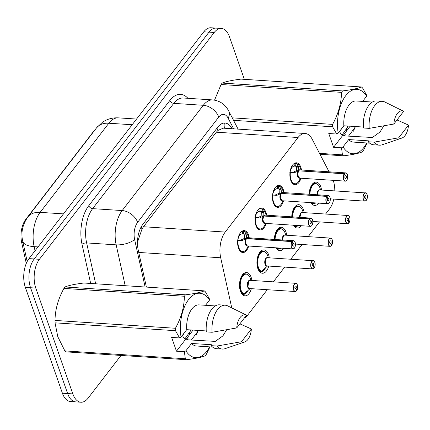 <?xml version="1.0" encoding="UTF-8"?>
<svg xmlns="http://www.w3.org/2000/svg" width="430" height="430" viewBox="0 0 430 430"><rect width="100%" height="100%" fill="white"/><g stroke="black" fill="none" stroke-linecap="round" stroke-linejoin="round"><path stroke-width="0.64" d="M300.93 178.23A10.986 5.869 -86.3 0 1 295.055 184.728A10.986 5.869 -86.3 0 1 290.739 180.294A10.986 5.869 -86.3 0 1 290.798 168.657A10.986 5.869 -86.3 0 1 296.48 162.798A10.986 5.869 -86.3 0 1 300.796 167.238A10.986 5.869 -86.3 0 1 301.468 170.006M283.515 200.831A10.986 5.869 -86.3 0 1 277.635 207.33A10.986 5.869 -86.3 0 1 273.319 202.895A10.986 5.869 -86.3 0 1 273.383 191.259A10.986 5.869 -86.3 0 1 279.065 185.4A10.986 5.869 -86.3 0 1 283.381 189.84A10.986 5.869 -86.3 0 1 284.053 192.608M266.095 223.433A10.986 5.869 -86.3 0 1 260.22 229.932A10.986 5.869 -86.3 0 1 255.904 225.492A10.986 5.869 -86.3 0 1 255.968 213.861A10.986 5.869 -86.3 0 1 261.65 208.002A10.986 5.869 -86.3 0 1 265.966 212.441A10.986 5.869 -86.3 0 1 266.632 215.21M248.68 246.035A10.986 5.869 -86.3 0 1 242.799 252.534A10.986 5.869 -86.3 0 1 238.483 248.094A10.986 5.869 -86.3 0 1 238.548 236.457A10.986 5.869 -86.3 0 1 244.229 230.604A10.986 5.869 -86.3 0 1 248.545 235.038A10.986 5.869 -86.3 0 1 249.217 237.811M309.17 194.242A11.691 6.246 -86.3 0 1 316.2 182.11A11.691 6.246 -86.3 0 1 320.791 186.83A11.691 6.246 -86.3 0 1 321.543 190.038M291.75 216.844A11.691 6.246 -86.3 0 1 298.786 204.707A11.691 6.246 -86.3 0 1 303.376 209.431A11.691 6.246 -86.3 0 1 304.123 212.64M274.335 239.446A11.691 6.246 -86.3 0 1 281.365 227.309A11.691 6.246 -86.3 0 1 285.955 232.028A11.691 6.246 -86.3 0 1 286.708 235.242M268.755 266.068A11.691 6.246 -86.3 0 1 262.429 273.238A11.691 6.246 -86.3 0 1 257.839 268.519A11.691 6.246 -86.3 0 1 257.903 256.14A11.691 6.246 -86.3 0 1 263.95 249.911A11.691 6.246 -86.3 0 1 268.54 254.63A11.691 6.246 -86.3 0 1 269.287 257.844M251.335 288.67A11.691 6.246 -86.3 0 1 245.009 295.84A11.691 6.246 -86.3 0 1 240.418 291.121A11.691 6.246 -86.3 0 1 240.488 278.742A11.691 6.246 -86.3 0 1 246.53 272.512A11.691 6.246 -86.3 0 1 251.12 277.232A11.691 6.246 -86.3 0 1 251.873 280.446M329.074 171.806L312.137 139.132A20.602 11.008 93.7 0 0 305.192 133.494A20.602 11.008 93.7 0 0 298.06 137.519L225.202 232.066A20.602 11.008 93.7 0 0 220.697 257.78L231.705 307.633A20.602 11.008 93.7 0 0 231.765 307.901M94.315 130.752A18.544 9.906 93.7 0 0 92.799 132.408L25.736 219.429A18.544 9.906 93.7 0 0 21.683 242.574L26.284 263.407M223.288 128.161L217.994 130.403L216.344 132.193L143.486 226.739L142.024 228.986L138.062 240.494L137.493 243.375M244.272 318.141A20.602 11.008 93.7 0 0 247.787 314.986L267.272 289.707M325.585 214.038L329.52 208.932A20.602 11.008 93.7 0 0 333.841 199.101M334.798 190.904A20.602 11.008 93.7 0 0 333.223 180.337M273.335 281.844L284.687 267.105M290.75 259.242L302.107 244.503M308.165 236.64L319.522 221.901M283.913 248.33A11.691 6.246 -86.3 0 1 279.844 250.636A11.691 6.246 -86.3 0 1 276.114 247.82M301.328 225.728A11.691 6.246 -86.3 0 1 297.264 228.04A11.691 6.246 -86.3 0 1 293.529 225.218M318.748 203.127A11.691 6.246 -86.3 0 1 314.679 205.438A11.691 6.246 -86.3 0 1 310.949 202.621M121.013 355.449L88.064 398.202A20.602 11.008 -86.3 0 1 80.937 402.227A20.602 11.008 -86.3 0 1 72.842 393.901L35.781 288.073A20.602 11.008 -86.3 0 1 39.426 259.301L214.226 32.476L209.012 32.137A20.602 11.008 -86.3 0 1 216.139 28.117A20.602 11.008 -86.3 0 0 209.012 32.137L34.212 258.962L209.012 32.137L203.799 31.798A20.602 11.008 -86.3 0 1 210.926 27.773L221.353 28.455A20.602 11.008 -86.3 0 1 229.448 36.776L244.353 79.34M35.781 288.073L30.568 287.735A20.602 11.008 -86.3 0 1 34.212 258.962A20.602 11.008 -86.3 0 0 30.568 287.735L67.628 393.563L30.568 287.735L25.354 287.396A20.602 11.008 -86.3 0 1 28.998 258.623L203.799 31.798M80.937 402.227L75.723 401.883A20.602 11.008 -86.3 0 1 67.628 393.563A20.602 11.008 -86.3 0 0 75.723 401.883L70.509 401.545A20.602 11.008 -86.3 0 1 62.414 393.224L25.354 287.396M214.226 32.476A20.602 11.008 -86.3 0 1 221.353 28.455M231.958 128.726L231.926 128.661A20.602 11.008 93.7 0 0 224.981 123.023A20.602 11.008 93.7 0 0 217.854 127.049L142.765 224.481A20.602 11.008 93.7 0 0 138.261 250.201L146.404 287.089M231.926 128.661L227.325 128.425M296.592 290.605L296.786 290.513A3.983 2.128 93.7 0 0 297.415 285.052A3.983 2.128 93.7 0 0 294.469 284.225A3.983 2.128 93.7 0 0 293.765 289.788A3.983 2.128 93.7 0 0 296.63 290.718L295.947 288.557L295.087 288.503M246.089 273.883A10.304 5.504 93.7 0 0 245.863 273.856A10.304 5.504 93.7 0 0 242.294 275.872A10.304 5.504 93.7 0 0 240.477 290.255A10.304 5.504 93.7 0 0 243.842 294.292L249.857 288.82M246.422 291.637L246.718 292.588A10.304 5.504 -86.3 0 1 243.364 294.34A10.304 5.504 -86.3 0 1 243.047 294.303L243.842 294.292C239.214 293.351 238.155 280.699 242.294 275.872L245.863 273.862L243.493 273.706M296.786 290.583C298.033 288.519 297.861 285.622 297.426 285.004C296.533 283.494 295.969 282.929 295.743 283.3L250.093 280.328A4.123 2.204 93.7 0 0 248.669 281.134A4.123 2.204 93.7 0 0 247.938 286.885A4.123 2.204 93.7 0 0 249.556 288.552L295.206 291.524A4.123 2.204 -86.3 0 1 293.588 289.863A4.123 2.204 -86.3 0 1 293.609 285.498A4.123 2.204 -86.3 0 1 295.743 283.3A4.123 2.204 -86.3 0 1 297.103 284.375M295.947 288.557A1.376 0.736 -86.3 0 1 295.501 288.793A1.376 0.736 -86.3 0 1 294.958 288.234A1.376 0.736 -86.3 0 1 294.969 286.783A1.376 0.736 -86.3 0 1 295.679 286.052A1.376 0.736 -86.3 0 1 296.216 286.606A1.376 0.736 -86.3 0 1 296.001 288.487L295.039 288.423M246.82 291.25L247.132 292.056L246.54 292.018M247.943 286.885L248.669 281.134A4.117 2.198 -86.2 0 0 248.368 287.756M296.001 288.487L296.786 290.513M296.63 290.718L296.55 290.825A4.123 2.204 -86.3 0 1 295.206 291.524L296.619 290.798M248.148 290.255A10.304 5.504 -86.3 0 1 247.132 292.056M244.385 231.399C245.74 231.679 246.933 233.065 247.97 235.57A10.04 5.37 -86.3 0 0 244.691 231.662L246.368 234.984L246.454 238.075L246.449 238.419L244.708 238.526M294.437 248.029A4.123 2.204 -86.3 0 1 292.948 248.916A4.123 2.204 -86.3 0 1 291.33 247.255A4.123 2.204 -86.3 0 1 291.981 241.606L246.331 238.634A4.123 2.204 93.7 0 0 245.686 244.278A4.123 2.204 93.7 0 0 247.304 245.944L245.363 242.488L246.331 238.639L242.085 240.542L237.543 240.128M291.981 241.606L292.137 241.725A3.983 2.128 93.7 0 0 291.513 247.18A3.983 2.128 93.7 0 0 294.453 248.008A3.983 2.128 93.7 0 0 295.157 242.445A3.983 2.128 93.7 0 0 292.292 241.515L292.142 241.397A4.123 2.204 -86.3 0 1 293.486 240.692L247.841 237.72A4.123 2.204 93.7 0 0 246.498 238.419L246.449 238.419M239.101 249.534A10.304 5.504 93.7 0 0 242.267 251.808A10.304 5.504 93.7 0 0 242.472 251.813M244.331 231.388A10.304 5.504 93.7 0 0 244.283 231.372L243.708 231.335L243.348 234.044L242.407 233.931A7.557 4.037 93.7 0 0 242.267 233.915A7.557 4.037 93.7 0 0 239.806 235.199L239.343 235.172M242.117 231.173A10.304 5.504 -86.3 0 1 242.45 231.173A10.304 5.504 -86.3 0 1 242.767 231.211L243.708 231.335M239.198 234.801L239.505 235.592A7.557 4.037 93.7 0 0 237.919 239.752L238.403 240.461M292.142 241.397L246.498 238.419M292.292 241.515L292.975 243.676A1.376 0.736 -86.3 0 1 293.421 243.445A1.376 0.736 -86.3 0 1 293.964 243.998A1.376 0.736 -86.3 0 1 293.953 245.449A1.376 0.736 -86.3 0 1 293.244 246.186A1.376 0.736 -86.3 0 1 292.706 245.627A1.376 0.736 -86.3 0 1 292.921 243.745L292.137 241.725M239.494 234.21L239.806 235.199M246.282 238.628L244.261 238.5L239.849 240.451M244.428 238.284L244.267 234.845L243.917 234.081L243.348 234.044M239.08 249.497L242.273 251.808L240.805 251.717M314.007 268.003L314.206 267.911A3.983 2.128 93.7 0 0 314.83 262.456A3.983 2.128 93.7 0 0 311.884 261.623A3.983 2.128 93.7 0 0 311.186 267.186A3.983 2.128 93.7 0 0 314.045 268.116L313.363 265.955L312.502 265.901M263.504 251.281A10.304 5.504 93.7 0 0 263.278 251.26A10.304 5.504 93.7 0 0 259.715 253.27A10.304 5.504 93.7 0 0 257.892 267.659A10.304 5.504 93.7 0 0 261.263 271.69L267.277 266.218M263.837 269.04L264.138 269.986A10.304 5.504 -86.3 0 1 260.779 271.744A10.304 5.504 -86.3 0 1 260.462 271.701L261.263 271.69C256.635 270.75 255.576 258.097 259.715 253.27L263.284 251.26C265.315 251.657 266.767 253.087 267.637 255.56A10.04 5.364 -86.2 0 0 258.699 256.371A10.04 5.364 -86.2 0 0 261.736 271.464M314.201 267.981C315.448 265.923 315.281 263.02 314.846 262.402C313.948 260.897 313.384 260.327 313.158 260.698L267.514 257.726A4.123 2.204 93.7 0 0 266.084 258.532A4.123 2.204 93.7 0 0 265.358 264.289A4.123 2.204 93.7 0 0 266.976 265.95L312.621 268.927A4.123 2.204 -86.3 0 1 311.003 267.261A4.123 2.204 -86.3 0 1 311.03 262.897A4.123 2.204 -86.3 0 1 313.158 260.698A4.123 2.204 -86.3 0 1 314.518 261.773M313.363 265.955A1.376 0.736 -86.3 0 1 312.916 266.192A1.376 0.736 -86.3 0 1 312.379 265.638A1.376 0.736 -86.3 0 1 312.384 264.181A1.376 0.736 -86.3 0 1 313.094 263.45A1.376 0.736 -86.3 0 1 313.637 264.004A1.376 0.736 -86.3 0 1 313.422 265.885L312.459 265.826M264.235 268.653L264.547 269.454L263.955 269.416M265.358 264.289L266.084 258.532A4.117 2.198 -86.2 0 0 265.783 265.159M313.422 265.885L314.206 267.911M314.045 268.116L313.964 268.223A4.123 2.204 -86.3 0 1 312.621 268.927L314.034 268.196M265.563 267.653A10.304 5.504 -86.3 0 1 264.547 269.454M331.428 245.401L331.621 245.31A3.983 2.128 93.7 0 0 332.245 239.854A3.983 2.128 93.7 0 0 329.305 239.021A3.983 2.128 93.7 0 0 328.601 244.584A3.983 2.128 93.7 0 0 331.46 245.519L330.783 243.358L329.923 243.299M280.924 228.679A10.304 5.504 93.7 0 0 280.699 228.658A10.304 5.504 93.7 0 0 277.13 230.668A10.304 5.504 93.7 0 0 274.496 239.456L277.13 230.668L280.699 228.658L278.328 228.502M276.877 247.868A10.304 5.504 93.7 0 0 278.678 249.094L278.097 249.056M280.828 248.126A10.304 5.504 -86.3 0 1 278.199 249.142A10.304 5.504 -86.3 0 1 277.882 249.104L277.887 249.051M331.46 245.519L331.385 245.621A4.123 2.204 -86.3 0 1 330.041 246.325A4.123 2.204 -86.3 0 1 328.423 244.659A4.123 2.204 -86.3 0 1 328.445 240.295A4.123 2.204 -86.3 0 1 330.573 238.102L284.929 235.124A4.123 2.204 93.7 0 0 283.504 235.93A4.123 2.204 93.7 0 0 282.456 239.972L283.504 235.93A4.117 2.198 -86.2 0 0 282.456 239.972M330.783 243.358A1.376 0.736 -86.3 0 1 330.337 243.59A1.376 0.736 -86.3 0 1 329.794 243.036A1.376 0.736 -86.3 0 1 329.805 241.579A1.376 0.736 -86.3 0 1 330.514 240.848A1.376 0.736 -86.3 0 1 331.052 241.402A1.376 0.736 -86.3 0 1 330.837 243.283L329.875 243.224M330.837 243.283L331.621 245.31M278.678 249.094L279.844 248.062M348.843 222.799L349.036 222.708A3.983 2.128 93.7 0 0 349.665 217.252A3.983 2.128 93.7 0 0 346.72 216.424A3.983 2.128 93.7 0 0 346.016 221.987A3.983 2.128 93.7 0 0 348.88 222.917L348.198 220.757L347.338 220.697M298.339 206.077A10.304 5.504 93.7 0 0 298.114 206.056A10.304 5.504 93.7 0 0 294.55 208.066A10.304 5.504 93.7 0 0 291.911 216.854L294.55 208.066L298.119 206.056L295.749 205.9M294.297 225.272A10.304 5.504 93.7 0 0 296.098 226.492L295.517 226.454M298.248 225.53A10.304 5.504 -86.3 0 1 295.614 226.54A10.304 5.504 -86.3 0 1 295.297 226.502L295.302 226.449M348.88 222.917L348.8 223.025A4.123 2.204 -86.3 0 1 347.456 223.724A4.123 2.204 -86.3 0 1 345.838 222.057A4.123 2.204 -86.3 0 1 345.865 217.698A4.123 2.204 -86.3 0 1 347.994 215.5L302.344 212.527A4.123 2.204 93.7 0 0 300.919 213.328A4.123 2.204 93.7 0 0 299.877 217.376L300.919 213.328A4.117 2.198 -86.2 0 0 299.871 217.376M348.198 220.757A1.376 0.736 -86.3 0 1 347.752 220.988A1.376 0.736 -86.3 0 1 347.214 220.434A1.376 0.736 -86.3 0 1 347.22 218.983A1.376 0.736 -86.3 0 1 347.929 218.246A1.376 0.736 -86.3 0 1 348.472 218.805A1.376 0.736 -86.3 0 1 348.252 220.687L347.295 220.622M348.252 220.687L349.036 222.708M296.098 226.492L297.264 225.465M366.263 200.203L366.457 200.111A3.983 2.128 93.7 0 0 367.08 194.65A3.983 2.128 93.7 0 0 364.14 193.822A3.983 2.128 93.7 0 0 363.436 199.386A3.983 2.128 93.7 0 0 366.296 200.315L365.618 198.155L364.753 198.101M315.754 183.481A10.304 5.504 93.7 0 0 315.529 183.454A10.304 5.504 93.7 0 0 311.965 185.47A10.304 5.504 93.7 0 0 309.331 194.252L311.965 185.47L315.534 183.459L313.164 183.304M311.712 202.67A10.304 5.504 93.7 0 0 313.513 203.89L312.933 203.852M315.663 202.928A10.304 5.504 -86.3 0 1 313.035 203.938A10.304 5.504 -86.3 0 1 312.712 203.901L312.723 203.847M366.296 200.315L366.215 200.423A4.123 2.204 -86.3 0 1 364.877 201.122A4.123 2.204 -86.3 0 1 363.259 199.461A4.123 2.204 -86.3 0 1 363.28 195.096A4.123 2.204 -86.3 0 1 365.409 192.898L319.764 189.926A4.123 2.204 93.7 0 0 318.334 190.732A4.123 2.204 93.7 0 0 317.292 194.774L318.334 190.732A4.117 2.198 -86.2 0 0 317.292 194.774M365.618 198.155A1.376 0.736 -86.3 0 1 365.167 198.391A1.376 0.736 -86.3 0 1 364.629 197.832A1.376 0.736 -86.3 0 1 364.64 196.381A1.376 0.736 -86.3 0 1 365.349 195.65A1.376 0.736 -86.3 0 1 365.887 196.204A1.376 0.736 -86.3 0 1 365.672 198.085L364.71 198.02M365.672 198.085L366.457 200.111M313.513 203.89L314.679 202.863M261.805 208.803C263.155 209.077 264.353 210.469 265.391 212.968A10.04 5.37 -86.3 0 0 262.112 209.061L263.784 212.382L263.87 215.473L263.864 215.817L262.128 215.93M311.858 225.427A4.123 2.204 -86.3 0 1 310.369 226.314A4.123 2.204 -86.3 0 1 308.751 224.653A4.123 2.204 -86.3 0 1 309.396 219.01L263.751 216.032A4.123 2.204 93.7 0 0 263.101 221.681A4.123 2.204 93.7 0 0 264.719 223.342L262.784 219.886L263.751 216.037L259.5 217.94L254.963 217.526M309.396 219.01L309.552 219.123A3.983 2.128 93.7 0 0 308.928 224.578A3.983 2.128 93.7 0 0 311.868 225.411A3.983 2.128 93.7 0 0 312.572 219.848A3.983 2.128 93.7 0 0 309.713 218.913L309.562 218.795A4.123 2.204 -86.3 0 1 310.901 218.091L265.256 215.118A4.123 2.204 93.7 0 0 263.912 215.822L263.864 215.817M256.522 226.932A10.304 5.504 93.7 0 0 259.682 229.206A10.304 5.504 93.7 0 0 259.892 229.217M261.746 208.786A10.304 5.504 93.7 0 0 261.703 208.776L261.123 208.738L260.763 211.442L259.822 211.329A7.557 4.037 93.7 0 0 259.688 211.313A7.557 4.037 93.7 0 0 257.226 212.603L256.758 212.571M259.537 208.572A10.304 5.504 -86.3 0 1 259.865 208.572A10.304 5.504 -86.3 0 1 260.182 208.609L261.123 208.738M256.619 212.205L256.925 212.99A7.557 4.037 93.7 0 0 255.334 217.15L255.818 217.859M309.562 218.795L263.988 216.048M309.713 218.913L310.395 221.074A1.376 0.736 -86.3 0 1 310.842 220.843A1.376 0.736 -86.3 0 1 311.379 221.396A1.376 0.736 -86.3 0 1 311.374 222.853A1.376 0.736 -86.3 0 1 310.664 223.584A1.376 0.736 -86.3 0 1 310.121 223.03A1.376 0.736 -86.3 0 1 310.336 221.149L309.552 219.123M256.914 211.608L257.226 212.603M263.703 216.032L261.682 215.898L257.264 217.849M261.843 215.683L261.682 212.243L261.338 211.479L260.763 211.442M256.5 226.895L259.693 229.206L258.226 229.115M279.221 186.201C280.575 186.475 281.768 187.867 282.806 190.372A10.04 5.37 -86.3 0 0 279.527 186.459L281.204 189.78L281.285 192.871L281.285 193.215L279.543 193.328M329.272 202.831A4.123 2.204 -86.3 0 1 327.784 203.718A4.123 2.204 -86.3 0 1 326.166 202.052A4.123 2.204 -86.3 0 1 326.811 196.408L281.166 193.435A4.123 2.204 93.7 0 0 280.521 199.079A4.123 2.204 93.7 0 0 282.139 200.74L280.199 197.289L281.166 193.435L276.92 195.344L272.378 194.924M326.811 196.408L326.972 196.521A3.983 2.128 93.7 0 0 326.343 201.976A3.983 2.128 93.7 0 0 329.289 202.809A3.983 2.128 93.7 0 0 329.993 197.246A3.983 2.128 93.7 0 0 327.128 196.316L326.977 196.193A4.123 2.204 -86.3 0 1 328.321 195.494L282.671 192.516A4.123 2.204 93.7 0 0 281.333 193.221L281.285 193.215M273.937 204.331A10.304 5.504 93.7 0 0 277.103 206.61A10.304 5.504 93.7 0 0 277.307 206.615M279.167 186.185A10.304 5.504 93.7 0 0 279.118 186.174L278.538 186.136L278.183 188.845L277.237 188.727A7.557 4.037 93.7 0 0 277.103 188.716A7.557 4.037 93.7 0 0 274.641 190.001L274.179 189.969M276.952 185.97A10.304 5.504 -86.3 0 1 277.28 185.975A10.304 5.504 -86.3 0 1 277.603 186.013L278.538 186.136M274.034 189.603L274.34 190.393A7.557 4.037 93.7 0 0 272.754 194.548L273.233 195.263M326.977 196.193L281.403 193.446M327.128 196.316L327.81 198.477A1.376 0.736 -86.3 0 1 328.257 198.241A1.376 0.736 -86.3 0 1 328.8 198.794A1.376 0.736 -86.3 0 1 328.789 200.251A1.376 0.736 -86.3 0 1 328.079 200.982A1.376 0.736 -86.3 0 1 327.542 200.428A1.376 0.736 -86.3 0 1 327.757 198.547L326.972 196.521M274.329 189.006L274.641 190.001M281.118 193.43L279.097 193.296L274.684 195.247M279.263 193.086L279.102 189.646L278.753 188.883L278.183 188.845M273.915 204.293L277.108 206.604L275.641 206.513M296.641 163.599C297.99 163.878 299.183 165.265 300.226 167.77A10.04 5.37 -86.3 0 0 296.947 163.862L298.619 167.179L298.705 170.269L298.7 170.613L296.958 170.726M346.688 180.229A4.123 2.204 -86.3 0 1 345.204 181.116A4.123 2.204 -86.3 0 1 343.586 179.45A4.123 2.204 -86.3 0 1 344.231 173.806L298.581 170.834A4.123 2.204 93.7 0 0 297.936 176.477A4.123 2.204 93.7 0 0 299.554 178.144L297.619 174.688L298.587 170.834L294.335 172.742L289.798 172.322M344.231 173.806L344.387 173.919A3.983 2.128 93.7 0 0 343.763 179.375A3.983 2.128 93.7 0 0 346.704 180.208A3.983 2.128 93.7 0 0 347.408 174.644A3.983 2.128 93.7 0 0 344.548 173.715L344.398 173.591A4.123 2.204 -86.3 0 1 345.736 172.892L300.092 169.92A4.123 2.204 93.7 0 0 298.748 170.619L298.7 170.613M291.352 181.734A10.304 5.504 93.7 0 0 294.518 184.008A10.304 5.504 93.7 0 0 294.722 184.013M296.582 163.588A10.304 5.504 93.7 0 0 296.539 163.572L295.958 163.534L295.598 166.243L294.658 166.125A7.557 4.037 93.7 0 0 294.523 166.114A7.557 4.037 93.7 0 0 292.061 167.399L291.594 167.367M294.373 163.368A10.304 5.504 -86.3 0 1 294.7 163.373A10.304 5.504 -86.3 0 1 295.018 163.411L295.958 163.534M291.454 167.001L291.76 167.791A7.557 4.037 93.7 0 0 290.169 171.946L290.653 172.661M344.398 173.591L298.818 170.85M344.548 173.715L345.225 175.875A1.376 0.736 -86.3 0 1 345.677 175.639A1.376 0.736 -86.3 0 1 346.214 176.192A1.376 0.736 -86.3 0 1 346.209 177.649A1.376 0.736 -86.3 0 1 345.494 178.38A1.376 0.736 -86.3 0 1 344.957 177.826A1.376 0.736 -86.3 0 1 345.172 175.945L344.387 173.919M291.75 166.41L292.061 167.399M298.538 170.828L296.517 170.699L292.099 172.645M296.678 170.484L296.517 167.044L296.173 166.281L295.598 166.243M291.336 181.691L294.529 184.008L293.061 183.911M184.792 339.034L191.183 329.966M185.986 339.48L193.027 330.084M182.567 335.706L184.492 332.562M209.947 346.886L206.335 354.315A37.087 19.818 -86.3 0 1 205.223 355.755C201.799 357.255 195.537 358.572 186.453 359.711L66.01 351.864A37.087 19.818 -86.3 0 1 64.86 350.896L185.303 358.744L184.395 351.708L185.873 350.81A32.277 17.248 -86.3 0 0 209.614 346.86M184.395 351.708L176.456 351.192L171.629 337.41L179.568 337.932L175.478 330.686L55.035 322.839L57.813 336.728L64.86 350.896M186.453 359.711A37.087 19.818 -86.3 0 1 185.303 358.744M239.875 323.849L251.367 328.977A13.733 7.342 -86.3 0 1 244.761 341.941L224.917 348.714A21.978 11.744 -86.3 0 1 222.342 349.069L216.548 348.692A21.978 11.744 -86.3 0 1 211.13 345.666L211.818 344.774L191.543 343.457L185.873 350.81M212.56 347.053L196.365 346A20.602 11.008 -86.3 0 1 191.543 343.457M222.342 349.069A21.978 11.744 -86.3 0 1 216.924 346.042L211.13 345.666M244.761 341.941A13.733 7.342 -86.3 0 1 241.552 341.716L216.924 346.042M241.552 341.716L251.367 328.977M182.385 335.298A15.523 8.294 -86.3 0 0 184.422 338.501L185.319 339.689L215.29 341.388L222.891 335.889L226.648 329.805M191.506 339.84L198.542 330.444M187.211 339.56L188.329 337.921M55.035 322.839A37.087 19.818 -86.3 0 1 54.997 320.425L175.44 328.273C181.218 317.829 184.201 307.16 184.389 296.259L63.946 288.412C58.174 298.855 55.191 309.53 54.997 320.425M63.946 288.412A37.087 19.818 -86.3 0 1 65.059 286.971L185.502 294.819C194.537 293.685 200.794 292.368 204.277 290.863L83.834 283.015C74.798 284.144 68.537 285.461 65.059 286.971M204.277 290.863A37.087 19.818 -86.3 0 1 205.422 291.83L209.517 299.07L209.534 300.065A32.277 17.248 -86.3 0 0 188.63 299.533A32.277 17.248 -86.3 0 0 181.046 337.034L186.717 329.676A20.602 11.008 -86.3 0 1 199.042 304.881L215.242 305.934M184.389 296.259A37.087 19.818 -86.3 0 1 185.502 294.819M175.478 330.686A37.087 19.818 -86.3 0 1 175.44 328.273M179.568 337.932L181.046 337.034M186.717 329.676L206.239 330.944M225.202 305.209A21.978 11.744 -86.3 0 0 212.097 332.266L206.303 331.89A21.978 11.744 -86.3 0 1 219.407 304.827L225.202 305.209A21.978 11.744 -86.3 0 1 227.706 305.891L246.508 315.179A13.733 7.342 -86.3 0 1 246.54 315.201L236.726 327.94A13.733 7.342 -86.3 0 1 246.508 315.179M212.097 332.266L236.726 327.94M205.502 305.3L209.534 300.065M189.087 334.61L190.673 329.934M196.446 335.088L198.031 330.412M176.456 351.192L185.319 339.689M341.925 135.138L348.316 126.071M343.118 135.584L350.154 126.189M339.7 131.811L341.624 128.667M366.747 142.97A32.277 17.248 -86.3 0 1 343.006 146.915L341.527 147.812L342.436 154.848A37.087 19.818 -86.3 0 0 343.581 155.816L319.99 154.279M367.08 142.991L363.468 150.419A37.087 19.818 -86.3 0 1 362.356 151.86C358.932 153.359 352.67 154.676 343.581 155.816M397.008 119.954L408.5 125.082A13.733 7.342 -86.3 0 1 401.894 138.046L382.05 144.819A21.978 11.744 -86.3 0 1 379.475 145.173L373.681 144.797A21.978 11.744 -86.3 0 1 368.263 141.771L368.951 140.879L348.676 139.562L343.006 146.915M369.692 143.158L353.498 142.104A20.602 11.008 -86.3 0 1 348.676 139.562M379.475 145.173A21.978 11.744 -86.3 0 1 374.057 142.147L368.263 141.771M401.894 138.046A13.733 7.342 -86.3 0 1 398.685 137.82L374.057 142.147M398.685 137.82L408.5 125.082M339.512 131.403A15.523 8.294 -86.3 0 0 341.554 134.606L342.452 135.794L372.423 137.493L380.023 131.994L383.78 125.909M348.639 135.944L355.675 126.549M344.344 135.665L345.462 134.026M232.254 117.841L332.573 124.377C338.351 113.934 341.329 103.264 341.522 92.364L221.079 84.517L214.549 100.126M221.079 84.517A37.087 19.818 -86.3 0 1 222.192 83.076L342.635 90.923C351.67 89.789 357.927 88.472 361.41 86.968L240.967 79.12C231.926 80.249 225.669 81.566 222.192 83.076M361.41 86.968A37.087 19.818 -86.3 0 1 362.554 87.935L366.65 95.175L366.666 96.169A32.277 17.248 -86.3 0 0 345.763 95.637A32.277 17.248 -86.3 0 0 338.179 133.139L343.849 125.78A20.602 11.008 -86.3 0 1 356.174 100.985L372.375 102.039M341.522 92.364A37.087 19.818 -86.3 0 1 342.635 90.923M341.527 147.812L333.589 147.297L328.762 133.515L336.701 134.036L332.61 126.791L233.544 120.335M332.61 126.791A37.087 19.818 -86.3 0 1 332.573 124.377M319.512 153.354L342.436 154.848M336.701 134.036L338.179 133.139M343.849 125.78L363.371 127.049M382.334 101.313A21.978 11.744 -86.3 0 0 369.23 128.371L363.436 127.995A21.978 11.744 -86.3 0 1 376.54 100.937L382.334 101.313A21.978 11.744 -86.3 0 1 384.839 101.996L403.636 111.284A13.733 7.342 -86.3 0 1 403.673 111.306L393.858 124.044A13.733 7.342 -86.3 0 1 403.636 111.284M369.23 128.371L393.858 124.044M362.635 101.405L366.666 96.169M346.22 130.715L347.805 126.038M353.578 131.193L355.164 126.517M333.589 147.297L342.452 135.794M231.152 307.595L231.705 307.633M25.736 219.429L26.165 219.456M21.683 242.574L23.021 242.66M141.115 227.04A20.602 13.631 37.6 0 1 142.024 228.986M138.062 240.494A20.602 8.31 167.5 0 1 137.541 240.805M216.956 128.21A20.602 13.631 37.6 0 1 217.994 130.403M224.616 123.012A20.602 13.045 152.6 0 1 224.487 128.237M138.756 252.442L220.697 257.78M143.486 226.739L225.202 232.066M216.344 132.193L298.06 137.519M96.556 127.844A24.037 15.899 37.6 0 1 108.838 123.227L40.146 212.361A24.037 15.899 -142.4 0 0 27.864 216.983L96.556 127.844L102.421 122.276C107.204 119.024 112.515 117.551 118.347 117.863A27.472 14.679 93.7 0 0 108.838 123.227L132.166 124.748M63.473 213.882L40.146 212.361A27.472 14.679 93.7 0 0 34.142 246.653A24.037 9.696 167.5 0 1 22.683 241.123C20.796 232.662 22.521 224.616 27.864 216.983M38.028 246.906L34.142 246.653L35.05 250.765M62.414 393.224L72.842 393.901M28.998 258.623L39.426 259.301M90.671 283.461L82.017 244.267A30.906 16.512 -86.3 0 1 88.773 205.69L169.898 100.421A30.906 16.512 -86.3 0 1 187.915 98.303M125.194 285.708L116.17 244.847L86.629 242.923L95.653 283.784M233.673 128.833L228.131 118.142A13.733 7.342 93.7 0 0 218.746 117.067L137.621 222.337A13.733 7.342 93.7 0 0 134.622 239.483A13.733 5.542 167.5 0 1 116.17 244.847A27.472 14.679 -86.3 0 1 122.174 210.56L92.633 208.636A27.472 14.679 93.7 0 0 86.629 242.923A3.435 1.387 -12.5 0 0 82.017 244.267M137.621 222.337A13.733 9.084 -142.4 0 0 122.174 210.56L203.299 105.291L173.758 103.367L92.633 208.636A3.435 2.274 37.6 0 1 88.773 205.69M218.746 117.067A13.733 9.084 -142.4 0 0 203.299 105.291A27.472 14.679 -86.3 0 1 212.807 99.927L183.266 98.002A27.472 14.679 93.7 0 0 173.758 103.367A3.435 2.274 37.6 0 1 169.898 100.421M134.622 239.483L145.114 287.009M238.102 129.124L228.738 111.069A13.733 8.697 152.6 0 1 228.131 118.142M249.873 288.573A4.246 2.268 -86.2 0 1 247.336 284.268A4.246 2.268 -86.2 0 1 250.416 280.349M244.321 294.061A10.04 5.364 -86.2 0 1 241.284 278.973A10.04 5.364 -86.2 0 1 250.222 278.162C249.352 275.689 247.9 274.254 245.863 273.862M246.454 238.075A4.246 2.268 -86.3 0 1 248.153 237.742M247.626 245.965A4.246 2.268 -86.3 0 1 245.256 243.848A4.246 2.268 -86.3 0 1 245.874 238.822M246.331 238.639A4.117 2.204 -86.3 0 0 245.417 243.138A4.117 2.204 -86.3 0 0 247.304 245.944L292.948 248.916C293.152 249.228 296.227 248.336 295.173 242.396C294.588 241.187 294.029 240.623 293.486 240.692A4.123 2.204 -86.3 0 1 294.846 241.767M246.557 238.354A4.117 2.204 -86.3 0 0 246.492 238.424L246.567 238.65M248.223 246.003L247.164 248.094A10.04 5.37 -86.3 0 1 240.752 250.706A10.04 5.37 -86.3 0 1 238.123 240.193M242.407 233.931L242.767 231.211M246.067 234.221L243.917 234.081M246.368 234.984L244.267 234.845M242.085 240.542L239.983 240.408M267.288 265.971A4.246 2.268 -86.2 0 1 264.751 261.666A4.246 2.268 -86.2 0 1 267.836 257.747M282.161 239.956A4.246 2.268 -86.2 0 1 285.251 235.145M331.616 245.385C332.863 243.321 332.696 240.418 332.261 239.8C331.363 238.295 330.804 237.725 330.573 238.102A4.123 2.204 -86.3 0 1 331.933 239.171M279.156 248.862A10.04 5.364 -86.2 0 1 277.64 247.922M275.082 239.494A10.04 5.364 -86.2 0 1 279.086 229.534A10.04 5.364 -86.2 0 1 285.058 232.958C284.187 230.491 282.736 229.056 280.699 228.658M299.581 217.354A4.246 2.268 -86.2 0 1 302.666 212.549M349.036 222.783C350.283 220.719 350.117 217.816 349.676 217.198C348.784 215.693 348.219 215.129 347.994 215.5A4.123 2.204 -86.3 0 1 349.353 216.575M296.571 226.261A10.04 5.364 -86.2 0 1 295.055 225.32M292.497 216.892A10.04 5.364 -86.2 0 1 296.501 206.932A10.04 5.364 -86.2 0 1 302.473 210.361C301.602 207.889 300.151 206.454 298.119 206.056M316.996 194.752A4.246 2.268 -86.2 0 1 320.087 189.947M366.451 200.181C367.698 198.117 367.532 195.22 367.096 194.602C366.199 193.091 365.64 192.527 365.409 192.898A4.123 2.204 -86.3 0 1 366.769 193.973M313.991 203.659A10.04 5.364 -86.2 0 1 312.47 202.718M309.917 194.296A10.04 5.364 -86.2 0 1 313.916 184.33A10.04 5.364 -86.2 0 1 319.888 187.76C319.017 185.287 317.566 183.852 315.534 183.454M263.87 215.473A4.246 2.268 -86.3 0 1 265.573 215.14M265.047 223.363A4.246 2.268 -86.3 0 1 262.671 221.246A4.246 2.268 -86.3 0 1 263.289 216.225M263.746 216.037A4.117 2.204 -86.3 0 0 262.837 220.536A4.117 2.204 -86.3 0 0 264.719 223.342L310.369 226.314C310.567 226.631 313.647 225.734 312.588 219.794C312.008 218.585 311.444 218.021 310.901 218.091A4.123 2.204 -86.3 0 1 312.266 219.166M265.638 223.401L264.579 225.492A10.04 5.37 -86.3 0 1 258.172 228.104A10.04 5.37 -86.3 0 1 255.538 217.591M259.822 211.329L260.182 208.609M263.482 211.619L261.338 211.479M263.784 212.382L261.682 212.243M259.5 217.94L257.398 217.806M281.285 192.871A4.246 2.268 -86.3 0 1 282.988 192.538M282.462 200.762A4.246 2.268 -86.3 0 1 280.091 198.644A4.246 2.268 -86.3 0 1 280.709 193.624M281.161 193.435A4.117 2.204 -86.3 0 0 280.252 197.934A4.117 2.204 -86.3 0 0 282.139 200.74L327.784 203.718C327.988 204.03 331.062 203.137 330.004 197.193C329.423 195.989 328.864 195.419 328.321 195.494A4.123 2.204 -86.3 0 1 329.681 196.564M283.058 200.799L281.999 202.89A10.04 5.37 -86.3 0 1 275.587 205.502A10.04 5.37 -86.3 0 1 272.953 194.989M277.237 188.727L277.603 186.013M280.903 189.023L278.753 188.883M281.204 189.78L279.102 189.646M276.92 195.344L274.813 195.204M298.705 170.269A4.246 2.268 -86.3 0 1 300.403 169.936M299.882 178.165A4.246 2.268 -86.3 0 1 297.506 176.042A4.246 2.268 -86.3 0 1 298.124 171.022M298.581 170.834A4.117 2.204 -86.3 0 0 297.667 175.338A4.117 2.204 -86.3 0 0 299.554 178.144L345.204 181.116C345.403 181.428 348.477 180.535 347.424 174.591C346.843 173.387 346.279 172.817 345.736 172.892A4.123 2.204 -86.3 0 1 347.096 173.962M300.473 178.203L299.414 180.294A10.04 5.37 -86.3 0 1 293.007 182.9A10.04 5.37 -86.3 0 1 290.374 172.387M294.658 166.125L295.018 163.411M298.318 166.421L296.173 166.281M298.619 167.179L296.517 167.044M294.335 172.742L292.233 172.602M223.294 128.161L305.192 133.494M27.181 261.494L22.683 241.123M118.347 117.863L136.557 119.051M228.738 111.069C225.282 104.452 219.972 100.738 212.807 99.927M243.364 294.34L242.154 294.265M251.007 280.387L250.222 278.162M242.45 231.173L242.149 231.152M247.164 248.094C245.976 250.443 244.347 251.679 242.273 251.808M248.75 237.779L247.97 235.57M263.278 251.26L260.913 251.104M260.779 271.744L259.575 271.663M268.422 257.785L267.637 255.56M278.199 249.142L276.99 249.061M331.449 245.6L330.041 246.325L295.485 244.073M285.842 235.189L285.058 232.958M295.614 226.54L294.405 226.459M348.87 222.998L347.456 223.724L312.9 221.471M303.257 212.587L302.473 210.361M313.035 203.938L311.825 203.863M366.285 200.396L364.877 201.122L330.321 198.87M320.678 189.985L319.888 187.76M259.865 208.572L259.564 208.555M264.579 225.492C263.391 227.841 261.762 229.077 259.693 229.206M266.17 215.177L265.391 212.968M277.28 185.975L276.979 185.953M281.999 202.89C280.812 205.239 279.183 206.481 277.108 206.61M283.585 192.575L282.806 190.372M294.7 163.373L294.399 163.352M299.414 180.294C298.226 182.637 296.598 183.879 294.529 184.008M301.005 169.979L300.226 167.77"/></g></svg>

